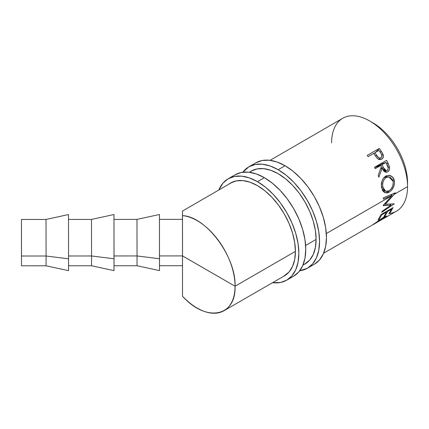<?xml version="1.0" encoding="UTF-8"?>
<svg xmlns="http://www.w3.org/2000/svg" width="429" height="429" viewBox="0 0 429 429"><rect width="100%" height="100%" fill="white"/><g stroke="black" fill="none" stroke-linecap="round" stroke-linejoin="round"><path stroke-width="0.64" d="M21.461 226.694L21.461 228.196M46.075 256.006L46.032 219.45L46.075 256.006L68.554 258.805L68.506 214.554L68.554 258.805L46.075 256.006L46.064 265.798L46.075 256.006L21.504 256.022L46.075 256.006M21.461 219.466L21.504 256.022L21.461 219.471L46.032 219.45L46.021 225.563M68.538 265.782L91.538 265.771L91.549 255.974L91.538 265.771L114.017 270.635L114.034 258.778L91.549 255.974L68.554 255.99L91.549 255.974L91.506 219.417L91.549 255.974L114.034 258.778L113.98 214.527L114.017 270.624M91.5 225.563L91.506 219.417L68.506 219.434M137.028 255.947L136.985 219.391L137.028 255.947L159.508 258.746L159.459 214.495L159.497 270.592L159.508 258.746L137.028 255.947L137.017 265.739L137.028 255.947L114.034 255.957L137.028 255.947M136.974 225.563L136.985 219.391L113.985 219.407M182.502 256.655L182.491 265.701L182.502 255.915L159.508 255.931L182.502 255.915L182.486 229.692L182.502 255.153M182.464 219.369L182.502 215.631A53.528 30.92 60 0 1 235.06 286.223C236.138 316.892 206.086 322.597 182.502 296.203L182.502 255.898L235.06 286.223L295.409 251.378L235.06 286.223A53.528 30.92 60 0 1 223.959 310.73A53.528 30.92 60 0 1 182.502 296.203L182.497 293.168M331.617 142.841A53.663 31.001 60 0 1 369.584 120.924A53.663 31.001 60 0 1 407.55 186.636L394.321 194.273L385.312 204.252L394.283 203.813L381.778 212.317L382.078 211.282L391.05 205.137L383.129 205.647L391.94 195.645L326.324 233.532L391.94 195.645L383.381 199.136L383.328 197.849L395.468 192.755L394.321 194.273L407.55 186.636A53.663 31.001 -120 0 0 384.1 132.625A53.663 31.001 -120 0 0 342.717 118.286L270.098 160.323M305.625 245.479L316.109 239.43L305.625 245.479M367.251 155.389L379.327 148.418L382.057 152.472L383.317 155.223L383.242 157.25L381.713 159.121L379.29 159.497L378.035 158.918L376.533 157.47L373.702 153.41L368.125 156.628L367.251 155.389L368.125 156.628L373.702 153.41L376.93 157.947C378.496 159.604 380.089 159.99 381.713 159.121C383.269 158.151 383.74 156.623 383.124 154.531L381.22 151.153L380.132 152.097L381.22 151.153L379.327 148.418L367.251 155.389M374.528 167.305L386.604 160.333L389.323 166.425L389.596 168.474L389.296 169.9L387.902 171.723L385.998 172.319L383.676 170.989L382.116 168.275L378.866 177.193L378.212 175.466L381.327 166.57L380.786 165.455L375.214 168.672L374.528 167.305L375.214 168.672L380.786 165.455L381.327 166.57L378.212 175.466L378.866 177.193L382.116 168.275L386.298 172.313L387.639 171.884C389.232 170.86 389.843 169.224 389.473 166.983L388.1 163.39L386.701 163.771L388.1 163.39L386.604 160.333L374.528 167.305M394.106 179.708L394.476 183.843L393.495 187.232L391.623 190.149L389.843 191.736L387.961 192.712L386.733 192.986L384.475 192.487L382.7 190.749L381.392 186.299L381.976 181.135L383.456 178.148L386.325 175.81L389.661 175.418L390.942 175.847L393.082 177.665L394.106 179.708M407.55 182.652A48.788 28.185 -120 0 0 371.326 121.975A48.788 28.185 60 0 1 407.55 182.652A48.788 28.185 60 0 1 407.507 184.572A48.788 28.185 -120 0 0 407.55 182.652L407.55 182.652M182.502 256.794L182.497 293.045M372.404 225.064L383.322 217.46L386.749 216.034L386.341 216.881L384.395 218.147L396.428 211.207A53.663 31.001 -120 0 0 407.55 186.636A53.663 31.001 60 0 1 389.044 213.583M380.984 214.57L393.061 207.598L390.106 212.972L388.867 213.685L391.425 209.25L387.709 211.395L385.156 215.83L383.917 216.548L386.47 212.108L381.826 214.79L379.274 219.224L378.035 219.943L380.984 214.57L393.061 207.598M384.395 218.147L386.92 216.109L383.322 217.46L378.153 220.903M373.359 224.517L384.4 218.104L385.505 217.106L384.422 217.272L372.844 224.721M373.407 224.49L372.962 224.721M197.206 264.371L182.513 255.904L182.502 215.631C206.086 216.431 236.138 256.799 235.06 286.223L197.206 264.371M381.88 155.362L383.124 154.531L381.88 155.362M381.424 159.272L381.713 159.121L381.424 159.272M373.798 153.555L374.437 153.191L373.798 153.555M375.772 152.22L379.327 148.418L375.772 152.22M378.517 159.443L378.593 158.848M374.941 152.697L373.906 153.705L374.941 152.697L378.968 150.375L380.695 152.955C382.185 154.858 382.271 156.472 380.947 157.792C379.134 158.258 377.676 157.389 376.571 155.185L374.941 152.697L376.571 155.185L375.498 156.043L376.571 155.185L378.458 157.502L379.735 158.038L380.947 157.792L378.544 159.218L381.193 157.62L381.74 156.885L381.735 154.885L380.695 152.955L378.968 150.375L374.941 152.697M373.032 224.517L382.63 218.195L382.464 217.964L382.63 218.195L385.494 217.047L383.95 218.393M373.38 224.421L323.605 253.233M395.474 192.932L383.328 197.849L383.381 199.136L392.106 195.452L383.156 205.384L391.05 205.137L382.078 211.282L381.778 212.317L394.283 203.813L385.312 204.252L395.474 192.932M384.652 203.786L385.312 204.252L384.652 203.786M389.752 204.027L391.05 205.137L389.752 204.027M390.819 194.712L392.106 195.452L390.819 194.712M390.106 212.972L389.709 212.462L390.106 212.972L388.867 213.685L391.425 209.25L390.991 208.794L391.425 209.25L387.709 211.395L387.274 210.939L387.709 211.395L385.156 215.83L384.754 215.326L385.156 215.83L383.917 216.548L386.47 212.108L386.036 211.653L386.47 212.108L381.826 214.79L381.392 214.334L381.826 214.79L379.274 219.224L378.871 218.72L379.274 219.224L378.035 219.943M388.111 167.187L389.473 166.983L388.111 167.187M384.915 172.024L387.639 171.884L384.915 172.024M380.646 168.613L382.116 168.275L380.646 168.613M375.375 167.272L380.786 165.455L375.375 167.272M381.703 163.165L382.003 163.776L381.703 163.165M376.614 166.554L380.641 164.232L386.052 162.414L387.403 165.288C388.594 167.385 388.497 169.117 387.108 170.485L386.395 170.726L383.328 167.557L382.024 164.736L376.614 166.554L376.737 166.811L376.614 166.554L382.024 164.736L386.052 162.414L380.641 164.232L376.614 166.554M380.802 168.141L383.328 167.557L380.802 168.141M389.21 192.133L387.607 191.409L389.21 192.133C393.211 189.473 394.911 185.591 394.31 180.486L392.315 176.802L388.894 175.316L385.692 176.137C382.089 178.872 380.743 182.808 381.644 187.934L384.969 192.723L389.21 192.133M385.95 175.997L386.668 176.705L385.95 175.997M392.723 180.094L394.31 180.486L392.723 180.094M386.148 177.531L384.089 177.392L386.148 177.531L388.792 176.893L393.087 181.269C393.591 185.43 392.256 188.61 389.082 190.814L385.682 191.286L382.872 187.167C382.132 182.985 383.226 179.778 386.148 177.531L384.33 179.172L383.135 181.628L382.63 184.432L382.872 187.167L381.451 186.813L382.872 187.167L383.735 189.489L385.156 191.028L387.022 191.49L389.082 190.814L391.017 189.178L392.733 186.1L393.259 182.609L392.696 180.03L390.411 177.392L388.299 176.877L386.148 177.531M386.052 162.414L382.024 164.736L384.368 169.541L385.349 170.495L386.54 170.704L387.596 170.093L388.256 168.125L386.052 162.414M159.465 219.375L182.464 219.358L182.475 211.132L182.502 253.668M21.493 265.808L21.455 229.263L21.493 265.808L46.064 265.798L68.543 270.661L68.554 258.805L68.533 269.97M21.482 258.237L21.477 256.585M21.466 225.563L21.477 228.7M255.786 162.832A58.548 33.8 -120 0 1 285.06 165.733L293.136 171.316L300.906 178.518L308.06 187.065L314.334 196.632L319.482 206.848L323.31 217.326L325.665 227.649L326.458 237.435L325.665 246.305L323.31 253.909L319.482 259.963L314.334 264.237A58.548 33.8 -120 0 0 323.31 217.326A58.548 33.8 -120 0 0 285.06 165.733L278.164 169.718A58.548 33.8 60 0 1 316.409 221.305A58.548 33.8 60 0 1 307.432 268.222A58.548 33.8 60 0 1 299.71 270.774L307.432 268.222L312.58 263.948L316.409 257.893L318.763 250.284L319.557 241.42L318.763 231.633L316.409 221.305L312.58 210.832L307.432 200.616L301.163 191.05L294.004 182.502L286.24 175.295L278.164 169.718L285.06 165.733L276.984 161.99L269.219 160.226L262.06 160.51L255.786 162.832L248.89 166.817A58.548 33.8 60 0 1 278.164 169.718L270.082 165.969L262.317 164.21L255.164 164.495L248.89 166.817A58.548 33.8 60 0 0 242.814 172.227L248.89 166.817M249.517 172.238A53.668 30.985 60 0 1 251.33 171.042A53.668 30.985 60 0 1 278.164 173.697A53.668 30.985 60 0 1 313.224 220.994A53.668 30.985 60 0 1 304.992 263.996A53.668 30.985 60 0 1 304.209 264.425L309.717 260.081L313.218 254.531L315.379 247.554L316.109 239.43L315.379 230.459L313.218 220.989L309.717 211.39L304.992 202.027L299.244 193.254L292.685 185.419L285.564 178.818L278.164 173.697L270.758 170.265L263.637 168.651L257.078 168.913L251.33 171.042L249.512 172.238M235.087 174.785A58.548 33.8 -120 0 1 264.361 177.681L272.436 183.263L280.207 190.471L287.36 199.018L293.634 208.585L298.782 218.801L302.611 229.274L304.965 239.602L305.759 249.388L304.965 258.253L302.611 265.862L298.782 271.916L293.634 276.19A58.548 33.8 -120 0 0 302.611 229.274A58.548 33.8 -120 0 0 264.361 177.681L257.464 181.665A58.548 33.8 60 0 1 295.71 233.258A58.548 33.8 60 0 1 286.733 280.169A58.548 33.8 60 0 1 272.549 282.695L280.464 282.496L286.733 280.169L291.881 275.901L295.71 269.846L298.064 262.237L298.863 253.373L298.064 243.586L295.71 233.258L291.881 222.785L286.733 212.569L280.464 203.003L273.305 194.45L265.54 187.248L257.464 181.665L264.361 177.681L256.285 173.938L248.52 172.174L241.361 172.458L235.087 174.785L228.19 178.764A58.548 33.8 60 0 1 257.464 181.665L249.383 177.922L241.618 176.158L234.465 176.442L228.19 178.764A58.548 33.8 60 0 0 218.822 190.009L223.042 183.038L228.19 178.764M228.641 184.325A53.668 30.985 60 0 1 230.63 182.99A53.668 30.985 60 0 1 257.464 185.65A53.668 30.985 60 0 1 292.524 232.942A53.668 30.985 60 0 1 284.293 275.949A53.668 30.985 60 0 1 283.43 276.415L289.017 272.029L292.524 266.479L294.68 259.507L295.409 251.378L294.68 242.406L292.524 232.942L289.017 223.343L284.293 213.974L278.544 205.207L271.986 197.372L264.865 190.766L257.464 185.65L250.059 182.218L242.937 180.604L236.379 180.861L230.63 182.99L228.636 184.325M68.506 214.554L46.032 219.45M113.98 214.527L91.506 219.417M159.459 214.495L136.985 219.391M182.475 211.052L232.738 181.955M249.442 172.281L253.228 170.088M223.959 310.73L285.129 275.434M302.912 265.176L305.748 263.535M385.129 216.511L385.494 217.047M383.676 170.989L386.39 170.721M382.309 190.009L385.687 191.291M385.049 176.555L388.69 176.882M182.491 265.712L159.491 265.723M159.497 270.602L137.017 265.739L114.017 265.755M314.334 264.237L307.432 268.222M293.634 276.19L286.733 280.169"/></g></svg>
